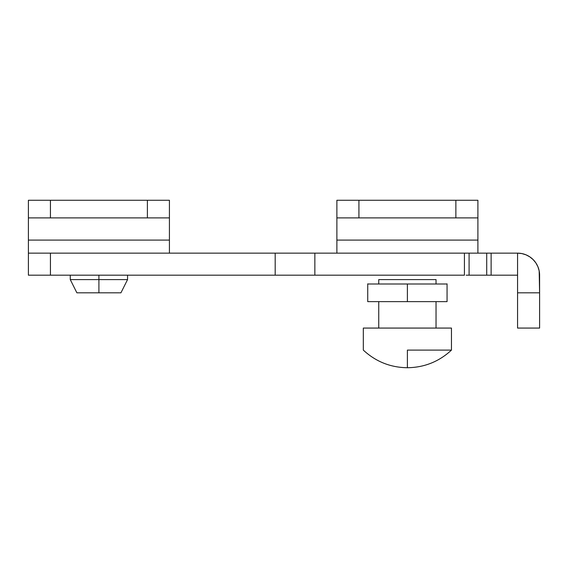 <?xml version="1.0" encoding="UTF-8"?>
<svg xmlns="http://www.w3.org/2000/svg" width="568" height="568" viewBox="0 0 568 568"><rect width="100%" height="100%" fill="white"/><g stroke="black" fill="none" stroke-linecap="round" stroke-linejoin="round"><path stroke-width="0.85" d="M147.389 200.27L147.389 217.899L50.431 217.899L50.431 200.27L147.389 200.27L28.4 200.27L28.4 217.899L169.42 217.899L169.42 240.086L28.4 240.086L28.4 200.27L50.431 200.27L50.431 217.899L28.4 217.899L28.4 253.15L169.42 253.15L169.42 240.086L28.4 240.086L28.4 253.15L169.42 253.15L169.42 200.27L147.389 200.27L147.389 217.899L169.42 217.899L169.42 200.27L147.389 200.27M466.179 275.189L469.09 275.189L469.09 253.15L469.09 275.189L491.121 275.189L491.121 253.15L517.569 253.15A22.031 22.031 0 0 1 539.6 275.189L539.6 328.07L517.569 328.07L517.569 292.811L517.569 328.07L539.6 328.07L539.6 292.811L517.569 292.811L517.569 253.15L521.864 253.576L525.996 254.826L529.809 256.864L533.146 259.604L535.887 262.941L537.924 266.754L539.174 270.886L539.6 292.811L517.569 292.811L517.569 275.189L491.121 275.189L517.569 275.189L517.569 253.15L477.901 253.15L477.901 240.086L336.881 240.086L336.881 217.899L358.919 217.899L358.919 200.27L455.87 200.27L455.87 217.899L358.919 217.899L477.901 217.899L477.901 240.086L336.881 240.086L336.881 253.15L169.42 253.15L477.901 253.15L477.901 200.27L336.881 200.27L336.881 217.899L336.881 200.27L358.919 200.27L358.919 217.899L336.881 217.899L336.881 253.15L491.121 253.15L491.121 275.189L468.714 275.189M464.432 275.189L28.4 275.189L50.431 275.189L50.431 253.15L50.431 275.189L275.189 275.189L275.189 253.15L275.189 275.189L314.849 275.189L314.849 253.15L314.849 275.189L464.432 275.189L464.432 253.15L464.432 275.189M486.719 275.189L486.719 253.15L486.719 275.189M28.4 253.15L28.4 275.189L28.4 253.15M537.924 266.754L535.887 262.941L533.146 259.604L529.809 256.864L525.996 254.826M98.91 279.591L98.91 292.811L120.941 292.811L76.879 292.811L98.91 292.811L98.91 279.591L127.559 279.591L98.91 279.591L98.91 275.189L98.91 279.591L70.269 279.591L98.91 279.591M477.901 217.899L477.901 200.27L455.87 200.27L455.87 217.899L477.901 217.899M447.059 284L367.73 284L367.73 301.629L447.059 301.629L447.059 284L407.391 284L407.391 301.629L447.059 301.629L447.059 283.83M367.73 284L407.391 284L407.391 301.629L367.73 301.629L367.73 283.83M436.039 328.07L436.039 301.629L436.039 328.07M436.039 284L436.039 279.591L378.75 279.591L378.75 284L378.75 279.591L436.039 279.591L436.039 284M378.75 301.629L378.75 328.07L378.75 301.629M407.391 350.101L451.461 350.101L451.461 328.07L363.321 328.07L363.321 350.101L363.321 328.07L451.461 328.07L451.461 350.101L407.391 350.101L407.391 367.73L407.391 350.101M127.559 275.189L127.559 279.591L120.941 292.811M70.269 275.189L70.269 279.591L76.879 292.811M363.321 350.101C375.753 361.624 390.443 367.503 407.391 367.73C424.346 367.503 439.036 361.624 451.461 350.101"/></g></svg>
